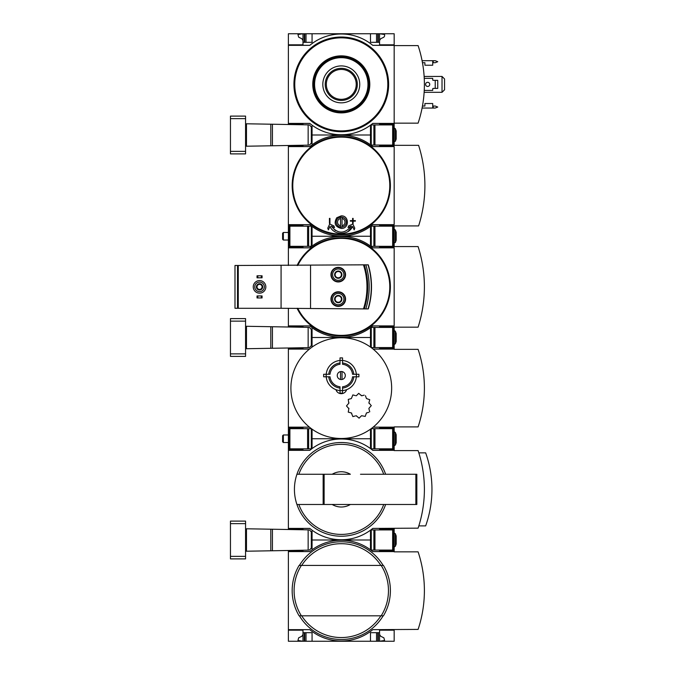<?xml version="1.0" encoding="UTF-8"?>
<svg xmlns="http://www.w3.org/2000/svg" width="675" height="675" viewBox="0 0 675 675"><rect width="100%" height="100%" fill="white"/><g stroke="black" fill="none" stroke-linecap="round" stroke-linejoin="round"><path stroke-width="1.01" d="M394.166 629.665L394.166 641.25L288.385 641.25L288.385 629.665L309.791 629.665A49.393 49.393 0 0 0 372.76 629.665L418.095 629.412A122.614 122.614 0 0 0 418.095 551.838L394.166 551.838L394.166 547.054M394.166 551.585L372.76 551.585A49.393 49.393 0 0 0 309.791 551.585L288.385 551.585L288.385 629.665M288.385 551.585L288.385 550.488M302.991 630.172L288.385 630.172L302.991 630.172L302.991 641.25L297.953 640.491L298.662 637.824L301.86 636.263L302.991 634.449M302.991 551.078L288.385 551.078L302.991 551.078L302.991 550.235M371.25 548.564L370.491 548.564L370.491 540L371.25 540L311.31 540L312.061 540L312.061 531.436L311.251 531.436M394.166 630.172L379.561 630.172L379.561 632.686L370.491 632.686L370.491 641.25M312.061 641.25L312.061 632.686L302.991 632.686M379.561 632.686L379.561 641.25L384.598 640.491L383.889 637.824L380.692 636.263L379.561 634.449M379.561 550.074L379.561 551.078L394.166 551.078M311.251 548.564L312.061 548.564L312.061 540L370.491 540L370.491 531.436L371.25 531.436M376.54 641.25L376.54 632.686M306.02 641.25L306.02 632.686M341.28 541.763A48.862 48.862 0 0 1 383.147 565.439A48.862 48.862 0 0 0 299.405 565.439A48.862 48.862 0 0 1 341.28 541.763M383.147 615.811A48.862 48.862 0 0 1 299.405 615.811A48.862 48.862 0 0 0 383.147 615.811M381.181 615.811L299.118 615.811A49.115 49.115 0 0 1 299.118 565.439L381.181 565.439A47.183 47.183 0 0 1 381.181 615.811L383.442 615.811L381.181 615.811M383.442 565.439L381.181 565.439L383.442 565.439A49.115 49.115 0 0 1 383.442 615.811M299.118 615.811L301.379 615.811A47.183 47.183 0 0 1 301.379 565.439L299.118 565.439A49.115 49.115 0 0 0 299.118 615.811M288.385 529.512L288.385 528.415L309.791 528.415A49.393 49.393 0 0 0 372.76 528.415L418.095 528.162A122.614 122.614 0 0 0 418.095 450.588L394.166 450.588L394.166 445.804M394.166 450.335L372.76 450.335A49.393 49.393 0 0 0 309.791 450.335L288.385 450.335L288.385 528.415M288.385 450.335L288.385 445.677L289.398 445.677M302.991 528.922L288.385 528.922L302.991 528.922L302.991 529.765M302.991 449.828L288.385 449.828L302.991 449.828L302.991 448.824M371.25 447.314L370.491 447.314L370.491 438.75L371.25 438.75L311.31 438.75L312.061 438.75L312.061 430.186L311.31 430.186M385.619 504.487A46.845 46.845 0 0 1 296.933 504.487L350.359 504.487A17.634 17.634 0 0 1 332.193 504.487L323.148 504.487L323.148 474.263L296.933 474.263A46.845 46.845 0 0 0 296.933 504.487L298.848 504.487A45.039 45.039 0 0 0 383.704 504.487M350.359 504.487L360.492 504.487L350.359 504.487M394.166 532.946L394.166 528.415M394.166 528.922L379.561 528.922L379.561 529.926M379.561 448.824L379.561 449.828L394.166 449.828M311.31 447.314L312.061 447.314L312.061 438.75L370.491 438.75L370.491 430.186L371.25 430.186M324.118 504.487L324.118 474.263L332.193 474.263A17.634 17.634 0 0 1 350.359 474.263L296.933 474.263A46.845 46.845 0 0 1 385.619 474.263M360.492 474.263L416.838 474.263L416.838 504.487L360.492 504.487M418.829 525.892L425.655 525.892A109.055 109.055 0 0 0 425.655 452.858L418.829 452.858M324.118 474.263L323.148 474.263M246.291 551.222L309.327 550.125L311.31 548.108L311.31 531.892L309.327 529.875L246.291 528.778M230.453 556.369L230.453 558.892L245.565 558.892L245.565 556.369L230.453 556.369L230.453 521.108L245.565 521.108L245.565 556.369M308.154 550.142L308.154 529.858M392.656 550.074L393.162 550.074L393.162 529.926L392.656 529.926L392.656 550.074L371.25 550.074L371.25 529.926L392.656 529.926M394.2 547.054L393.162 547.054L394.2 547.054L394.2 532.946L395.39 533.773L395.39 546.227L394.2 547.054L395.39 546.227L396.183 544.033L396.183 535.967L395.39 533.773L393.162 532.946M346.604 389.677A5.543 5.543 0 0 1 335.956 389.677M309.445 349.085A50.372 50.372 0 0 1 373.115 349.085A50.372 50.372 0 0 1 341.28 438.497A50.372 50.372 0 0 1 309.445 349.085L288.385 349.085L288.385 427.165L309.445 427.165M348.317 403.76L346.494 405.937L348.899 408.696A0.506 0.506 0 0 0 348.773 408.215M355.168 395.533L352.856 394.917L351.354 398.562L348.249 399.398L348.773 403.304A0.506 0.506 0 0 0 348.899 402.815L348.688 402.013M348.249 399.398L348.865 399.229M356.451 395.618L355.97 395.752A0.506 0.506 0 0 0 356.451 395.618L358.729 393.339L361.361 395.618A0.506 0.506 0 0 0 361.851 395.752L360.779 395.035M364.163 395.128L361.851 395.752M370.744 404.992L368.913 402.815L369.748 399.701L366.457 398.562L365.437 395.719M369.748 399.701L369.579 400.326M368.913 408.696L369.048 408.215A0.506 0.506 0 0 0 368.913 408.696L369.748 411.809L368.913 408.696M365.487 415.623L366.457 412.948L368.778 412.332M361.361 415.893L361.851 415.766A0.506 0.506 0 0 0 361.361 415.893L359.083 418.171L356.451 415.893A0.506 0.506 0 0 0 355.97 415.766L356.906 416.348M348.73 409.32L348.249 412.121L351.354 412.948L352.856 416.593L355.168 415.977M351.717 413.311A0.506 0.506 0 0 0 351.354 412.948L350.561 412.737M326.219 374.271A15.112 15.112 0 0 1 340.023 360.475M340.023 390.589A15.112 15.112 0 0 1 326.219 376.793M328.75 374.271A12.597 12.597 0 0 1 340.023 362.998M340.023 390.648L340.023 386.792A11.332 11.332 0 0 1 330.016 376.793L326.168 376.793L326.168 374.271L330.016 374.271A11.332 11.332 0 0 1 340.023 364.264L340.023 360.416L342.537 360.416L342.537 364.264A11.332 11.332 0 0 1 352.544 374.271L356.392 374.271L356.392 376.793L352.544 376.793A11.332 11.332 0 0 1 342.537 386.792L342.537 390.648L340.023 390.648L340.023 393.162L342.537 393.162L340.023 393.162M340.023 388.066A12.597 12.597 0 0 1 328.75 376.793M342.537 360.475A15.112 15.112 0 0 1 356.341 374.271M356.341 376.793A15.112 15.112 0 0 1 342.537 390.589M342.537 362.998A12.597 12.597 0 0 1 353.81 374.271M353.81 376.793A12.597 12.597 0 0 1 342.537 388.066M340.521 371.571L340.521 379.493M288.385 445.677L288.385 427.165M288.385 349.085L288.385 347.988M394.166 431.696L394.166 426.912L418.095 426.912A122.614 122.614 0 0 0 418.095 349.338L394.166 349.338L394.166 344.554M394.166 427.672L379.561 427.672L379.561 428.676M302.991 427.672L288.385 427.672L302.991 427.672L302.991 428.676M302.991 348.578L288.385 348.578L302.991 348.578L302.991 347.735M379.561 347.574L379.561 348.578L394.166 348.578M371.25 346.064L370.491 346.064L370.491 337.5L311.31 337.5L312.061 337.5L312.061 328.936L311.251 328.936M311.251 346.064L312.061 346.064L312.061 337.5L370.491 337.5L370.491 328.936L371.25 328.936M371.25 337.5L370.491 337.5L371.25 337.5M373.115 427.165L394.166 427.165M394.166 349.085L373.115 349.085M342.031 379.493L342.031 371.571M341.28 371.503A4.033 4.033 0 0 1 344.765 377.544A4.033 4.033 0 0 1 337.787 377.544A4.033 4.033 0 0 1 341.28 371.503M356.392 376.793L358.906 376.793L358.906 374.271L356.392 374.271M326.168 376.793L323.646 376.793L323.646 374.271L326.168 374.271M342.537 390.648L342.537 393.162M340.023 360.416L340.023 357.902L342.537 357.902L342.537 360.416M361.851 415.766L365.268 416.416M369.048 408.215L371.326 405.574M368.913 402.815A0.506 0.506 0 0 0 369.048 403.304M392.656 448.824L393.162 448.824L393.162 428.676L392.656 428.676L392.656 448.824L371.25 448.824L371.25 428.676L392.656 428.676M282.597 441.754L282.597 435.746L283.365 434.97L283.365 442.53L282.597 441.754M288.385 442.53L283.365 442.53M394.2 431.696L395.39 432.523L395.39 444.977L396.183 442.783L396.183 434.717L395.39 432.523L393.162 431.696L394.2 431.696L394.2 445.804L393.162 445.804L395.39 444.977L394.2 445.804M289.398 448.824L289.398 428.676L311.31 428.676L311.31 448.824L289.398 448.824M288.385 431.823L289.398 431.823M288.385 438.75L289.398 438.75M302.991 327.265L302.991 326.422L288.385 326.422L288.385 325.915L309.791 325.915A49.393 49.393 0 0 0 372.76 325.915L394.166 325.915L394.166 247.835L372.76 247.835A49.393 49.393 0 0 0 309.791 247.835L288.385 247.835L288.385 247.328L302.991 247.328L302.991 246.324M289.398 243.177L288.385 243.177L288.385 247.328L302.991 247.328M302.991 326.422L288.385 326.422L288.385 327.012M371.25 244.814L370.491 244.814L370.491 236.25L371.25 236.25L311.31 236.25L312.061 236.25L312.061 227.686L311.31 227.686M335.104 300.907A3.637 3.637 0 0 1 335.104 297.27L335.104 300.907L338.259 302.729A3.637 3.637 0 0 1 335.104 300.907L338.259 302.729L341.407 300.907A3.637 3.637 0 0 1 338.259 302.729L341.407 300.907L341.407 297.27A3.637 3.637 0 0 1 341.407 300.907L341.407 297.27L338.259 295.456A3.637 3.637 0 0 1 341.407 297.27L338.259 295.456L335.104 297.27A3.637 3.637 0 0 1 338.259 295.456L335.104 297.27L335.104 300.907M335.104 276.48A3.637 3.637 0 0 1 335.104 272.843L335.104 276.48L338.259 278.294A3.637 3.637 0 0 1 335.104 276.48L338.259 278.294L341.407 276.48A3.637 3.637 0 0 1 338.259 278.294L341.407 276.48L341.407 272.843A3.637 3.637 0 0 1 341.407 276.48L341.407 272.843L338.259 271.021A3.637 3.637 0 0 1 341.407 272.843L338.259 271.021L335.104 272.843A3.637 3.637 0 0 1 338.259 271.021L335.104 272.843L335.104 276.48M281.078 308.281L238.267 308.281L238.267 265.469L363.462 264.836A71.027 71.027 0 0 1 363.462 308.914L281.078 308.281L281.078 265.469M338.259 291.786A7.307 7.307 0 0 1 344.579 302.746A7.307 7.307 0 0 1 331.931 302.746A7.307 7.307 0 0 1 338.259 291.786M338.259 267.359A7.307 7.307 0 0 1 344.579 278.311A7.307 7.307 0 0 1 331.931 278.311A7.307 7.307 0 0 1 338.259 267.359M363.462 264.836L364.255 264.836A71.778 71.778 0 0 1 364.255 308.914L363.462 308.914M364.255 264.836L368.272 264.836A76.815 76.815 0 0 1 368.272 308.914L364.255 308.914M288.385 247.835L288.385 265.469M288.385 308.281L288.385 325.915M394.166 330.446L394.166 327.173M394.166 246.578L394.166 243.304M393.922 326.422L379.561 326.422L379.561 327.426M379.561 246.324L379.561 247.328L393.922 247.328M311.31 244.814L312.061 244.814L312.061 236.25L370.491 236.25L370.491 227.686L371.25 227.686M309.791 325.915A49.393 49.393 0 0 0 372.76 325.915L393.922 325.915L393.922 327.173L418.095 327.173A132.106 132.106 0 0 0 418.095 246.578L393.922 246.578L393.922 247.835L372.76 247.835A49.393 49.393 0 0 0 309.791 247.835M297.076 265.469A49.115 49.115 0 0 1 389.838 279.517A49.115 49.115 0 0 1 297.076 308.281M238.267 308.281L234.993 308.281L234.993 265.469L238.267 265.469M310.551 308.281L310.551 265.469M365.825 264.836A74.478 74.478 0 0 1 365.825 308.914M257.782 295.945L257.032 295.945L257.032 297.953L257.782 297.953L257.782 295.945L262.069 295.945L262.069 297.953L261.309 297.953L261.309 295.945M261.309 297.953L257.782 297.953M257.782 275.797L257.032 275.797L257.032 277.805L257.782 277.805L257.782 275.797L262.069 275.797L262.069 277.805L261.309 277.805L261.309 275.797M261.309 277.805L257.782 277.805M259.546 282.091A4.784 4.784 0 0 1 263.689 289.271A4.784 4.784 0 0 1 255.403 289.271A4.784 4.784 0 0 1 259.546 282.091M259.546 283.728A3.147 3.147 0 0 1 262.271 288.453A3.147 3.147 0 0 1 256.821 288.453A3.147 3.147 0 0 1 259.546 283.728M259.546 280.581A6.294 6.294 0 0 1 264.997 290.022A6.294 6.294 0 0 1 254.095 290.022A6.294 6.294 0 0 1 259.546 280.581M259.546 284.344A2.531 2.531 0 0 1 261.74 288.141A2.531 2.531 0 0 1 257.352 288.141A2.531 2.531 0 0 1 259.546 284.344M338.259 267.73A6.927 6.927 0 0 1 344.25 278.125A6.927 6.927 0 0 1 332.26 278.125A6.927 6.927 0 0 1 338.259 267.73M338.259 268.996A5.67 5.67 0 0 1 343.162 277.493A5.67 5.67 0 0 1 333.349 277.493A5.67 5.67 0 0 1 338.259 268.996M338.259 292.165A6.927 6.927 0 0 1 344.25 302.552A6.927 6.927 0 0 1 332.26 302.552A6.927 6.927 0 0 1 338.259 292.165M338.259 293.423A5.67 5.67 0 0 1 343.162 301.927A5.67 5.67 0 0 1 333.349 301.927A5.67 5.67 0 0 1 338.259 293.423M341.407 274.657A3.147 3.147 0 0 1 336.682 277.383A3.147 3.147 0 0 1 336.682 271.932A3.147 3.147 0 0 1 341.407 274.657M341.407 299.093A3.147 3.147 0 0 1 336.682 301.818A3.147 3.147 0 0 1 336.682 296.367A3.147 3.147 0 0 1 341.407 299.093M246.291 348.722L309.327 347.625L311.31 345.608L311.31 329.392L309.327 327.375L246.291 326.278M230.453 353.869L230.453 356.392L245.565 356.392L245.565 353.869L230.453 353.869L230.453 318.608L245.565 318.608L245.565 353.869M308.154 347.642L308.154 327.358M392.656 347.574L393.162 347.574L393.162 327.426L392.656 327.426L392.656 347.574L371.25 347.574L371.25 327.426L392.656 327.426M396.183 341.533L395.39 343.727L396.183 341.533L396.183 333.467L395.39 331.273L393.162 330.446M395.39 343.727L393.162 344.554L394.2 344.554L394.2 330.446L395.39 331.273L395.39 343.727L394.2 344.554M288.385 243.177L288.385 224.665L309.791 224.665A49.393 49.393 0 0 0 372.76 224.665L394.166 224.665L394.166 146.585L372.76 146.585L393.922 146.585L393.922 145.328L418.601 145.328A132.106 132.106 0 0 1 418.601 225.922L393.922 225.922L393.922 224.665L372.76 224.665A49.393 49.393 0 0 1 309.791 224.665M309.791 146.585A49.393 49.393 0 0 1 372.76 146.585A49.393 49.393 0 0 0 309.791 146.585L288.385 146.585L288.385 145.488M302.991 225.172L288.385 225.172L302.991 225.172L302.991 226.176M302.991 146.078L288.385 146.078L302.991 146.078L302.991 145.235M371.25 143.564L370.491 143.564L370.491 135L371.25 135L311.31 135L312.061 135L312.061 126.436L311.251 126.436M394.166 225.922L394.166 229.196M394.166 142.054L394.166 145.328M393.922 225.172L379.561 225.172L379.561 226.176M379.561 145.074L379.561 146.078L393.922 146.078M311.251 143.564L312.061 143.564L312.061 135L370.491 135L370.491 126.436L371.25 126.436M335.348 230.546L331.189 226.058L334.53 227.61L333.923 225.939L329.721 223.982L327.763 228.175L328.371 229.854L329.974 226.429C333.906 235.659 348.629 235.693 352.586 226.429L347.962 231.559M352.586 226.429L354.181 229.854L354.788 228.175L352.831 223.982L348.637 225.939L348.03 227.61L351.363 226.058C344.63 234.141 337.905 234.141 331.189 226.058M348.637 225.939L348.03 227.61M334.53 227.61L333.923 225.939M329.94 218.371L329.442 218.371L329.442 223.408L329.94 223.408L329.94 218.371L329.442 218.371M352.612 220.632L350.342 220.632L350.342 221.138L352.612 221.138L352.612 223.408L353.118 223.408L353.118 221.138L355.379 221.138L355.379 220.632L353.118 220.632L353.118 218.371L352.612 218.371L352.612 220.632L352.612 218.371L353.118 218.371M350.342 220.632L350.342 221.138M352.612 221.138L352.612 223.408M336.808 217.713L341.28 215.848C349.397 215.502 349.414 228.766 341.297 228.445C335.104 226.808 333.602 223.231 336.808 217.713A6.294 6.294 0 0 0 336.639 217.89M341.28 217.105A5.037 5.037 0 0 0 336.243 222.142A5.037 5.037 0 0 0 342.031 227.129L342.031 217.164A5.037 5.037 0 0 0 341.28 217.105M342.031 217.164A5.037 5.037 0 0 1 342.031 227.129M340.521 227.129L340.521 225.796A3.729 3.729 0 0 1 340.521 218.497L340.521 217.164M342.031 218.497A3.729 3.729 0 0 1 342.031 225.796M340.521 225.796L340.521 218.497M288.385 146.585L288.385 224.665M341.28 136.51A49.115 49.115 0 0 1 383.813 210.178A49.115 49.115 0 0 1 298.747 210.178A49.115 49.115 0 0 1 341.28 136.51M392.656 246.324L393.162 246.324L393.162 226.176L392.656 226.176L392.656 246.324L371.25 246.324L371.25 226.176L392.656 226.176M282.597 239.254L282.597 233.246L283.365 232.47L283.365 240.03L282.597 239.254L283.365 240.03L288.385 240.03L283.365 240.03M395.39 242.477L396.183 240.283L396.183 232.217L395.39 230.023L393.162 229.196L394.2 229.196L394.2 243.304L393.162 243.304L395.39 242.477L395.39 230.023L394.2 229.196M289.398 246.324L289.398 226.176L311.31 226.176L311.31 246.324L289.398 246.324M288.385 229.323L289.398 229.323M288.385 236.25L289.398 236.25M288.385 124.512L288.385 123.415L309.791 123.415A49.393 49.393 0 0 0 372.76 123.415L394.166 123.415L394.166 33.75L288.385 33.75L288.385 44.828L302.991 44.828L302.991 33.75L297.953 34.509L298.662 37.176L301.86 38.737L302.991 40.551M394.166 45.335L372.76 45.335A49.393 49.393 0 0 0 309.791 45.335L288.385 45.335L288.385 123.415M288.385 45.335L288.385 44.828L302.991 44.828M302.991 123.922L288.385 123.922L302.991 123.922L302.991 124.765M394.166 127.946L394.166 123.415M394.166 123.922L379.561 123.922L379.561 124.926M370.491 33.75L370.491 42.314L379.561 42.314L379.561 44.828L394.166 44.828M302.991 42.314L312.061 42.314L312.061 33.75M379.561 40.551L380.692 38.737L383.889 37.176L384.598 36.045L384.598 34.509L379.561 33.75L379.561 42.314M394.166 123.162L418.095 123.162A122.614 122.614 0 0 0 418.095 45.588L394.166 45.588M376.54 42.314L376.54 33.75M306.02 42.314L306.02 33.75M341.28 56.422A27.953 27.953 0 0 1 365.487 98.356A27.953 27.953 0 0 1 317.064 98.356A27.953 27.953 0 0 1 341.28 56.422A27.953 27.953 0 0 0 313.318 84.375A27.953 27.953 0 0 0 341.28 112.328A27.953 27.953 0 0 0 369.233 84.375A27.953 27.953 0 0 0 341.28 56.422M341.28 37.024A47.351 47.351 0 0 1 382.286 108.051A47.351 47.351 0 0 1 300.274 108.051A47.351 47.351 0 0 1 341.28 37.024A47.351 47.351 0 0 1 382.286 108.051A47.351 47.351 0 0 1 300.274 108.051A47.351 47.351 0 0 1 341.28 37.024M341.28 65.914A18.461 18.461 0 0 1 357.269 93.606A18.461 18.461 0 0 1 325.291 93.606A18.461 18.461 0 0 1 341.28 65.914M341.28 56.666A27.709 27.709 0 0 1 365.268 98.229A27.709 27.709 0 0 1 317.284 98.229A27.709 27.709 0 0 1 341.28 56.666M341.28 68.327A16.048 16.048 0 0 1 355.177 92.399A16.048 16.048 0 0 1 327.375 92.399A16.048 16.048 0 0 1 341.28 68.327M341.28 69.432A14.943 14.943 0 0 1 354.223 91.851A14.943 14.943 0 0 1 328.337 91.851A14.943 14.943 0 0 1 341.28 69.432M422.466 106.034L424.896 106.034L424.896 103.52L432.709 103.52L432.709 108.051L422.086 108.051M422.086 60.699L432.709 60.699L432.709 65.23L424.896 65.23L424.896 62.716L422.466 62.716M424.246 90.416L432.709 90.416L432.709 88.906A0.506 0.506 0 0 1 433.207 88.408L437.746 88.408L437.746 80.342L433.207 80.342A0.506 0.506 0 0 1 432.709 79.844L432.709 78.334L424.246 78.334M442.024 76.444L444.547 78.958L444.547 89.792L442.024 92.306L442.024 76.444L424.136 76.444M424.136 92.306L442.024 92.306M432.709 106.034L435.223 106.034L437.746 107.047L435.223 108.051L432.709 108.051M432.709 62.716L435.223 62.716L437.746 61.703L435.223 60.699L432.709 60.699M427.672 82.299A2.076 2.076 0 0 1 429.469 85.413A2.076 2.076 0 0 1 425.866 85.413A2.076 2.076 0 0 1 427.672 82.299M435.223 80.342L435.223 88.408M246.291 146.222L309.327 145.125L311.31 143.108L311.31 126.892L309.327 124.875L246.291 123.778M230.453 151.369L230.453 153.892L245.565 153.892L245.565 151.369L230.453 151.369L230.453 116.108L245.565 116.108L245.565 151.369M308.154 145.142L308.154 124.858M392.656 145.074L393.162 145.074L393.162 124.926L392.656 124.926L392.656 145.074L371.25 145.074L371.25 124.926L392.656 124.926M396.183 139.033L395.39 141.227L396.183 139.033L396.183 130.967L395.39 128.773L393.162 127.946M396.183 130.967L395.39 128.773L395.39 141.227L393.162 142.054M378.304 641.25L378.304 632.686M377.798 641.25L377.798 632.686M304.754 641.25L304.754 632.686M304.256 641.25L304.256 632.686M301.683 565.439A46.929 46.929 0 0 1 380.877 565.439M380.877 615.811A46.929 46.929 0 0 1 301.683 615.811M298.848 474.263A45.039 45.039 0 0 1 383.704 474.263M415.868 504.487L415.868 474.263M246.468 551.222L246.468 528.778M270.81 550.8L270.81 529.2M272.43 550.766L272.43 529.234M245.565 523.631L230.453 523.631M373.891 529.926L373.891 550.074M374.954 529.926L374.954 550.074M373.891 428.676L373.891 448.824M374.954 428.676L374.954 448.824M289.896 448.824L289.896 428.676M308.661 448.824L308.661 428.676M307.598 448.824L307.598 428.676M297.751 265.469A48.507 48.507 0 0 1 385.602 267.173A48.507 48.507 0 0 1 377.283 319.368A48.507 48.507 0 0 1 297.751 308.281M237.507 308.281L237.507 265.469M368.272 264.836A76.815 76.815 0 0 1 368.272 308.914M368.052 264.836A76.604 76.604 0 0 1 368.052 308.914M246.468 348.722L246.468 326.278M270.81 348.3L270.81 326.7M272.43 348.266L272.43 326.734M245.565 321.131L230.453 321.131M373.891 327.426L373.891 347.574M374.954 327.426L374.954 347.574M389.779 185.625A48.507 48.507 0 0 1 341.28 234.132A48.507 48.507 0 0 1 292.773 185.625A48.507 48.507 0 0 1 341.28 137.118A48.507 48.507 0 0 1 389.779 185.625M373.891 226.176L373.891 246.324M374.954 226.176L374.954 246.324M289.896 246.324L289.896 226.176M308.661 246.324L308.661 226.176M307.598 246.324L307.598 226.176M377.798 42.314L377.798 33.75M378.304 42.314L378.304 33.75M304.754 42.314L304.754 33.75M304.256 42.314L304.256 33.75M341.28 55.856A28.519 28.519 0 0 1 365.977 98.634A28.519 28.519 0 0 1 316.583 98.634A28.519 28.519 0 0 1 341.28 55.856M341.28 37.842A46.533 46.533 0 0 1 381.577 107.637A46.533 46.533 0 0 1 300.983 107.637A46.533 46.533 0 0 1 341.28 37.842M341.28 57.679A26.696 26.696 0 0 1 364.399 97.723A26.696 26.696 0 0 1 318.161 97.723A26.696 26.696 0 0 1 341.28 57.679M433.207 62.716L433.207 60.699M433.207 108.051L433.207 106.034M246.468 146.222L246.468 123.778M270.81 145.8L270.81 124.2M272.43 145.766L272.43 124.234M245.565 118.631L230.453 118.631M373.891 124.926L373.891 145.074M374.954 124.926L374.954 145.074M394.2 142.054L394.2 127.946L395.381 128.765M288.385 434.97L283.365 434.97L282.597 435.746M396.183 333.467L395.39 331.273M283.365 232.47L288.385 232.47L283.365 232.47L282.597 233.246"/></g></svg>

